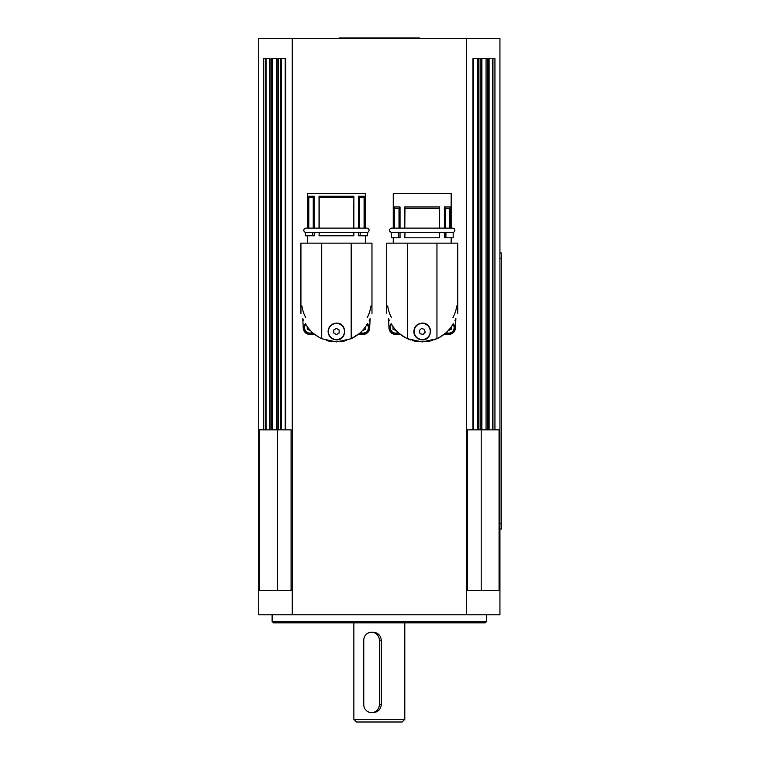 <?xml version="1.0" encoding="UTF-8"?>
<svg xmlns="http://www.w3.org/2000/svg" width="760" height="760" viewBox="0 0 760 760"><rect width="100%" height="100%" fill="white"/><g stroke="black" fill="none" stroke-linecap="round" stroke-linejoin="round"><path stroke-width="1.14" d="M391.723 232.427A2.147 2.147 0 0 1 389.585 230.28A2.147 2.147 0 0 1 391.723 228.133L452.703 228.133A2.147 2.147 0 0 1 454.851 230.28A2.147 2.147 0 0 1 452.703 232.427M305.957 232.427A2.147 2.147 0 0 1 303.81 230.28A2.147 2.147 0 0 1 305.957 228.133L366.938 228.133A2.147 2.147 0 0 1 369.075 230.28A2.147 2.147 0 0 1 366.938 232.427M448.751 333.763A6.032 6.032 0 0 1 445.759 332.975A6.032 6.032 0 0 0 453.197 323.665M309.909 333.763A6.032 6.032 0 0 1 305.463 323.665A6.032 6.032 0 0 0 312.901 332.975M414.438 333.545A8.037 8.037 0 0 1 420.156 323.712A8.037 8.037 0 0 1 429.989 329.431A8.037 8.037 0 0 1 424.27 339.264A8.037 8.037 0 0 1 414.438 333.545M391.438 323.959L392.074 325.08C395.209 330.572 400.339 335.122 407.474 338.722A35.378 35.378 0 0 1 399.313 333.526L404.13 336.965M386.697 313.395L386.697 243.143L457.729 243.143L457.729 313.395M422.218 323.114C433.019 322.601 433.019 340.375 422.218 339.863C417.126 339.368 414.333 336.575 413.839 331.483C414.333 326.401 417.126 323.608 422.218 323.114M429.951 328.282A8.379 8.379 0 0 1 430.587 331.483M393.272 228.133L393.272 193.562L451.164 193.562L451.164 228.133M399.009 208.306L394.563 208.306L394.563 228.133L399.009 228.133L399.009 208.306L400.035 206.967L394.07 206.967L394.07 228.133M400.035 206.967L400.035 228.133L404.795 228.133L404.795 206.967L439.631 206.967L439.631 228.133M439.479 228.133L439.479 208.306L404.947 208.306L404.795 228.133M404.795 206.967L404.947 208.306M400.035 232.427L400.035 237.785L398.497 237.785L398.497 232.427L405.023 232.427L404.795 237.785L405.023 232.427L439.46 232.427M439.631 232.427L439.631 237.785L405.023 237.785M453.017 323.959L453.026 323.959C459.163 310.849 459.163 310.849 453.026 323.959C459.163 310.849 459.163 310.849 453.026 323.959L452.361 325.08A35.378 35.378 0 0 1 436.952 338.722L436.952 243.143M418.19 341.715L415.54 341.306M415.188 341.24L412.167 340.48M405.859 337.934L399.313 333.526A35.378 35.378 0 0 1 392.074 325.08M391.419 323.959L391.4 323.959C385.263 310.849 385.263 310.849 391.4 323.959C385.263 310.849 385.263 310.849 391.4 323.959L391.419 323.959M328.405 331.483A8.037 8.037 0 0 1 336.442 323.447A8.037 8.037 0 0 1 344.489 331.483A8.037 8.037 0 0 1 336.442 339.53A8.037 8.037 0 0 1 328.405 331.483M305.644 323.959L306.299 325.08C309.444 330.572 314.573 335.122 321.708 338.722L321.708 243.143L300.931 243.143L300.931 313.395M336.442 323.114C347.253 322.601 347.253 340.375 336.442 339.863C331.36 339.368 328.567 336.575 328.073 331.483C328.567 326.401 331.36 323.608 336.442 323.114M313.243 197.581L308.788 197.581L308.788 228.133L313.243 228.133L313.243 197.581L314.269 196.241L308.303 196.241L308.303 228.133L307.496 228.133L307.496 193.562L365.389 193.562L365.389 228.133M314.269 196.241L314.269 228.133M353.713 228.133L353.865 196.241L319.029 196.241L319.029 228.133M353.713 197.581L319.181 197.581L319.181 228.133L336.442 228.133M319.029 196.241L319.181 197.581M314.269 232.427L314.269 235.771L312.731 235.771L312.731 232.427L319.257 232.427L319.029 235.771L319.257 232.427L353.695 232.427M353.865 232.427L353.865 235.771L319.257 235.771M320.093 337.934L313.538 333.526A35.378 35.378 0 0 1 306.299 325.08M366.586 325.08A35.378 35.378 0 0 1 359.347 333.526L351.187 338.722C358.321 335.122 363.451 330.572 366.586 325.08L367.26 323.959C373.388 310.849 373.388 310.849 367.26 323.959C373.388 310.849 373.388 310.849 367.26 323.959M332.424 341.715L329.773 341.306M329.422 341.24L326.401 340.48M305.634 323.959C299.497 310.849 299.497 310.849 305.634 323.959C299.497 310.849 299.497 310.849 305.634 323.959M272.118 621.49L273.457 622.829L485.203 622.829L486.542 621.49L272.118 621.49L272.118 614.792M481.887 58.634L481.887 429.856L499.073 429.856L499.073 590.672L467.59 590.672L467.59 429.856L481.849 429.856M276.811 429.856L291.07 429.856L291.07 590.672L259.587 590.672L259.587 429.856L276.811 429.856L276.773 58.634M369.008 327.731A6.032 6.032 0 0 1 359.983 332.975A6.032 6.032 0 0 0 367.431 323.665M395.675 333.763A6.032 6.032 0 0 0 398.667 332.975A6.032 6.032 0 0 1 389.652 327.731A6.032 6.032 0 0 0 395.675 333.763M404.795 719.321L353.865 719.321L356.544 722L402.116 722L404.795 719.321L404.795 622.829M371.564 632.216L373.179 632.216C378.024 632.69 380.731 635.369 381.301 640.253L381.301 704.577C380.731 709.46 378.024 712.139 373.179 712.623L371.564 712.623A8.037 7.8 90 0 1 363.764 704.577L363.764 640.253A8.037 7.8 90 0 1 371.564 632.216A8.037 7.8 90 0 1 379.363 640.253L379.363 704.577A8.037 7.8 90 0 1 371.564 712.623M419.529 38.532L419.529 38L339.122 38L339.122 38.532M499.938 529.026L501.277 529.026L501.277 252.956L499.938 252.956M391.229 323.665A6.032 6.032 0 0 0 389.652 327.731M396.197 330.534L392.996 329.279L392.996 326.515M365.665 326.515L365.665 329.279L362.463 330.534M466.393 614.792L466.393 38.532L499.938 38.532L499.938 614.792L292.267 614.792L292.267 38.532L258.723 38.532L258.723 614.792L292.267 614.792M269.572 429.856L269.572 58.634M489.089 429.856L489.089 58.634M466.393 38.532L292.267 38.532M472.938 429.856L472.938 58.634L480.12 58.634L480.12 429.856M481.469 429.856L481.469 58.634L487.473 58.634L487.473 429.856M488.728 429.856L488.728 58.634L494.931 58.634L494.931 429.856M263.729 429.856L263.729 58.634L269.933 58.634L269.933 429.856M271.187 429.856L271.187 58.634L277.191 58.634L277.191 429.856M278.54 429.856L278.54 58.634L285.722 58.634L285.722 429.856M309.595 334.428L314.972 334.675L309.595 334.428A6.697 6.697 0 0 1 303.221 328.044L302.765 318.269L303.221 328.044M369.18 320.349A3.22 3.22 92.7 0 0 370.13 318.269L369.673 328.044A6.697 6.697 0 0 1 363.29 334.428L357.912 334.675L363.29 334.428M303.715 320.349A3.22 3.22 87.3 0 1 302.765 318.269M370.13 318.269L369.673 328.044M367.203 317.575A34.846 34.846 0 0 0 370.965 305.947M301.929 305.947A34.846 34.846 0 0 0 305.691 317.575M346.493 340.48L343.472 341.24M343.121 341.306L340.47 341.715M353.637 235.771L353.637 232.427L360.164 232.427L360.164 235.771L358.625 235.771L358.625 232.427M321.708 338.722L336.442 341.943L351.187 338.722L351.187 243.143L371.963 243.143L371.963 313.395M351.187 243.143L321.708 243.143M358.625 228.133L358.625 196.241L359.651 197.581L359.651 228.133M359.803 232.427L367.403 232.427L367.403 235.771L360.164 235.771M353.865 196.241L353.865 228.133M364.097 228.133L364.097 197.581L359.651 197.581M312.731 235.771L305.491 235.771L305.491 232.427L313.091 232.427M364.097 197.581L364.591 196.241L364.591 228.133M358.625 196.241L364.591 196.241M308.303 196.241L308.788 197.581M333.763 333.032L333.763 329.945L336.442 328.396L339.122 329.945L339.122 333.032L336.442 334.58L333.763 333.032M449.065 334.428L443.688 334.675L449.065 334.428A6.697 6.697 0 0 0 455.44 328.044L455.895 318.269A3.22 3.22 92.7 0 1 454.945 320.349M388.987 328.044L388.531 318.269L388.987 328.044A6.697 6.697 0 0 0 395.371 334.428L400.738 334.675M389.481 320.349A3.22 3.22 87.3 0 1 388.531 318.269M452.969 317.575A34.846 34.846 0 0 0 456.731 305.947M387.695 305.947A34.846 34.846 0 0 0 391.457 317.575M433.941 339.938L435.774 339.235M440.296 336.965L445.123 333.526L438.567 337.934M408.652 339.235L410.485 339.938M432.259 340.48L429.238 341.24M428.887 341.306L426.236 341.715M439.403 237.785L439.403 232.427L445.93 232.427L445.93 237.785L444.391 237.785L444.391 232.427M439.479 208.306L439.631 206.967M444.391 228.133L444.391 206.967L445.417 208.306L445.417 228.133M445.569 232.427L453.169 232.427L453.169 237.785L445.93 237.785M449.873 228.133L449.873 208.306L445.417 208.306M398.497 237.785L391.257 237.785L391.257 232.427L398.858 232.427M449.873 208.306L450.357 206.967L450.357 228.133M444.391 206.967L450.357 206.967M394.07 206.967L394.563 208.306M452.361 325.08C449.217 330.572 444.087 335.122 436.952 338.722L422.218 341.943L407.474 338.722L407.474 243.143M414.476 334.695A8.379 8.379 0 0 1 413.839 331.483M420.023 333.668L419.226 330.676L421.42 328.5L424.412 329.308L425.201 332.3L423.006 334.476L420.023 333.668M310.422 330.534L307.23 329.279L307.23 326.515M451.43 326.515L451.43 329.279L448.238 330.534M452.846 324.273A5.358 5.358 0 0 1 446.281 332.49M312.379 332.49A5.358 5.358 0 0 1 305.815 324.273M272.593 429.856L272.593 58.634M265.715 429.856L265.715 58.634M280.392 429.856L280.392 58.634M492.945 58.634L492.945 429.856M486.067 58.634L486.067 429.856M478.268 58.634L478.268 429.856M367.08 324.273A5.358 5.358 0 0 1 360.515 332.49M398.145 332.49A5.358 5.358 0 0 1 391.58 324.273M499.938 258.315L501.277 258.315M499.938 523.659L501.277 523.659M379.363 704.577L381.301 704.577M379.363 640.253L381.301 640.253M477.403 429.856L477.403 58.634M281.248 429.856L281.248 58.634M492.565 429.856L492.565 58.634M266.095 429.856L266.095 58.634M481.194 590.672L481.194 429.856M277.466 590.672L277.466 429.856M393.272 237.785L393.272 243.143M307.496 235.771L307.496 243.143M285.219 58.634L285.219 429.856M473.442 429.856L473.442 58.634M353.865 719.321L353.865 622.829M486.542 621.49L486.542 614.792M365.389 235.771L365.389 243.143M451.164 237.785L451.164 243.143"/></g></svg>
